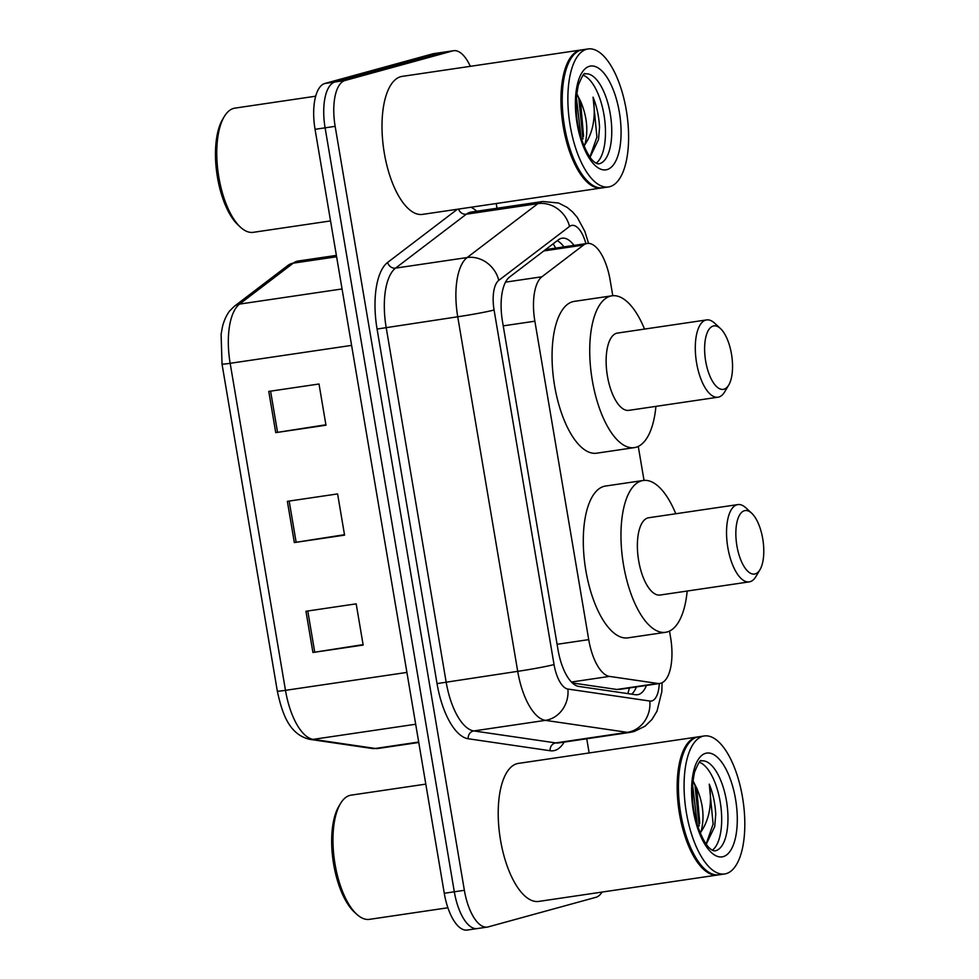 <?xml version="1.0" encoding="UTF-8"?>
<svg xmlns="http://www.w3.org/2000/svg" width="979" height="979" viewBox="0 0 979 979"><rect width="100%" height="100%" fill="white"/><g stroke="black" fill="none" stroke-linecap="round" stroke-linejoin="round"><path stroke-width="1.47" d="M572.36 682.963L616.868 689.473L620.135 689.265M612.781 295.719L610.162 280.227A41.852 17.353 81.6 0 0 587.216 243.453A41.852 17.353 81.6 0 0 583.533 245.056L541.913 276.776A41.852 17.353 81.6 0 0 534.864 321.198L588.722 639.63A41.852 17.353 81.6 0 0 609.501 676.403L657.68 683.452A41.852 17.353 81.6 0 0 659.858 683.452A41.852 17.353 81.6 0 0 660.715 683.269A41.852 17.353 81.6 0 0 670.578 637.427L669.501 631.088M644.023 480.395L638.271 446.412M573.988 245.399A41.852 17.353 81.6 0 0 562.117 238.191A41.852 17.353 81.6 0 0 558.434 239.794L509.533 277.069A41.852 17.353 81.6 0 0 502.484 321.479L557.993 649.652A41.852 17.353 81.6 0 0 578.773 686.426L635.383 694.711A41.852 17.353 81.6 0 0 637.549 694.711A41.852 17.353 81.6 0 0 638.406 694.539A41.852 17.353 81.6 0 0 646.434 685.435M636.387 686.915A41.852 17.353 -98.4 0 1 631.688 694.172M602.048 892.065A41.852 17.353 -98.4 0 1 595.942 897.302L488.178 926.905A41.852 17.353 -98.4 0 1 487.309 927.089A41.852 17.353 -98.4 0 1 464.364 890.303L335.148 126.34A41.852 17.353 -98.4 0 1 345.012 80.498L452.775 50.896A41.852 17.353 -98.4 0 1 453.644 50.712A41.852 17.353 -98.4 0 1 470.324 66.327M496.218 203.522L497.014 208.246M586.739 738.766L589.15 752.961M487.309 927.089L477.262 928.569A41.852 17.353 -98.4 0 1 454.317 891.796L325.101 127.821A41.852 17.353 -98.4 0 1 334.965 81.979L442.728 52.376A41.852 17.353 -98.4 0 1 443.597 52.193A41.852 17.353 -98.4 0 0 442.728 52.376L334.965 81.979A41.852 17.353 -98.4 0 0 325.101 127.821L454.317 891.796A41.852 17.353 -98.4 0 0 477.262 928.569A41.852 17.353 -98.4 0 0 478.131 928.386M557.271 240.687A41.852 17.353 -98.4 0 1 563.941 246.879M477.262 928.569L467.216 930.05A41.852 17.353 -98.4 0 1 444.27 893.276L315.054 129.314A41.852 17.353 -98.4 0 1 324.918 83.46L432.681 53.857A41.852 17.353 -98.4 0 1 433.55 53.674L453.644 50.712M305.95 611.263L356.185 603.847L363.16 645.063L312.925 652.479L305.95 611.263M268.772 391.416L319.007 384.001L325.97 425.216L275.735 432.632L268.772 391.416M287.361 501.334L337.596 493.918L344.571 535.146L294.336 542.562L287.361 501.334M344.486 534.693L294.336 542.562M325.897 424.776L275.735 432.632M363.087 644.623L312.925 652.479M447.905 907.766L369.462 919.354A62.778 26.029 -98.4 0 1 356.723 914.251A62.778 26.029 -98.4 0 1 334.549 861.043A62.778 26.029 -98.4 0 1 340.398 803.698A62.778 26.029 -98.4 0 1 349.846 795.413A62.778 26.029 -98.4 0 1 351.131 795.144L425.804 784.118M718.341 874.883A69.754 28.929 -98.4 0 1 717.717 874.993A69.754 28.929 -98.4 0 1 679.181 811.958A69.754 28.929 -98.4 0 1 695.91 737.285A69.754 28.929 -98.4 0 1 697.342 736.991A69.754 28.929 -98.4 0 1 697.978 736.918M717.717 874.993L538.768 901.414A69.754 28.929 -98.4 0 1 500.232 838.379A69.754 28.929 -98.4 0 1 516.961 763.706A69.754 28.929 -98.4 0 1 518.393 763.4L697.342 736.991M724.619 873.978L718.978 874.81A69.754 28.929 -98.4 0 1 704.807 869.156A69.754 28.929 -98.4 0 1 680.172 810.025A69.754 28.929 -98.4 0 1 686.683 746.304A69.754 28.929 -98.4 0 1 697.17 737.101A69.754 28.929 -98.4 0 1 698.602 736.808L704.256 735.963A69.754 28.929 -98.4 0 1 742.792 798.999A69.754 28.929 -98.4 0 1 726.063 873.672A69.754 28.929 -98.4 0 1 724.619 873.978A69.754 28.929 -98.4 0 1 686.095 810.942A69.754 28.929 -98.4 0 1 702.824 736.269A69.754 28.929 -98.4 0 1 704.256 735.963M699.336 762.262A45.487 18.858 -98.4 0 1 720.544 804.077A45.487 18.858 -98.4 0 1 712.32 850.225M706.275 844.216L714.719 826.57L715.747 814.173C715.123 803.282 712.969 793.284 709.261 784.167C712.235 803.404 709.494 819.264 701.037 831.746L700.315 833.202M692.912 780.716L696.718 788.119C703.228 803.318 704.672 817.869 701.037 831.746M696.718 788.119L699.752 823.266M704.513 868.875A69.056 28.636 -98.4 0 1 704.219 868.618A69.056 28.636 -98.4 0 1 679.83 810.086A69.056 28.636 -98.4 0 1 686.279 747.001A69.056 28.636 -98.4 0 1 686.475 746.659M356.723 914.251L354.374 912.098A59.988 24.879 -98.4 0 1 333.178 861.251A59.988 24.879 -98.4 0 1 338.771 806.451L340.398 803.698M709.261 784.167L713.116 824.11L706.128 844.008M692.545 784.399L697.342 824.967M715.747 814.173L714.682 826.729M693.609 781.793L694.968 785.268L699.177 826.007M744.468 510.708A32.087 13.302 -98.4 0 1 751.639 513.167A32.087 13.302 -98.4 0 1 762.984 540.359A32.087 13.302 -98.4 0 1 759.985 569.68A32.087 13.302 -98.4 0 1 755.164 573.914A32.087 13.302 -98.4 0 1 736.906 545.854A32.087 13.302 -98.4 0 1 744.468 510.708M759.985 569.68L755.923 576.545A39.062 16.202 -98.4 0 1 750.049 581.71A39.062 16.202 -98.4 0 1 749.241 581.881A39.062 16.202 -98.4 0 1 727.666 546.576A39.062 16.202 -98.4 0 1 737.028 504.76A39.062 16.202 -98.4 0 1 737.836 504.589A39.062 16.202 -98.4 0 1 745.765 507.758L751.639 513.167M737.836 504.589L648.673 517.756A39.062 16.202 81.6 0 0 647.865 517.915A39.062 16.202 81.6 0 0 638.504 559.731A39.062 16.202 81.6 0 0 660.079 595.036L749.241 581.881M687.172 591.035A76.729 31.817 -98.4 0 1 667.152 631.969A76.729 31.817 -98.4 0 1 665.573 632.299A76.729 31.817 -98.4 0 1 623.195 562.962A76.729 31.817 -98.4 0 1 641.588 480.824A76.729 31.817 -98.4 0 1 643.166 480.493A76.729 31.817 -98.4 0 1 675.767 513.755M665.573 632.299L627.906 637.855A76.729 31.817 -98.4 0 1 585.515 568.518A76.729 31.817 -98.4 0 1 603.921 486.379A76.729 31.817 -98.4 0 1 605.499 486.049L643.166 480.493M713.238 326.031A32.087 13.302 -98.4 0 1 720.409 328.491A32.087 13.302 -98.4 0 1 731.741 355.695A32.087 13.302 -98.4 0 1 728.755 385.004A32.087 13.302 -98.4 0 1 723.922 389.238A32.087 13.302 -98.4 0 1 705.675 361.178A32.087 13.302 -98.4 0 1 713.238 326.031M728.755 385.004L724.68 391.881A39.062 16.202 -98.4 0 1 718.806 397.033A39.062 16.202 -98.4 0 1 718.011 397.205A39.062 16.202 -98.4 0 1 696.424 361.9A39.062 16.202 -98.4 0 1 705.798 320.084A39.062 16.202 -98.4 0 1 706.593 319.925A39.062 16.202 -98.4 0 1 714.523 323.082L720.409 328.491M706.593 319.925L617.431 333.08A39.062 16.202 81.6 0 0 616.635 333.252A39.062 16.202 81.6 0 0 607.261 375.067A39.062 16.202 81.6 0 0 628.848 410.36L718.011 397.205M655.93 406.371A76.729 31.817 -98.4 0 1 635.922 447.293A76.729 31.817 -98.4 0 1 634.343 447.623A76.729 31.817 -98.4 0 1 591.952 378.286A76.729 31.817 -98.4 0 1 610.358 296.147A76.729 31.817 -98.4 0 1 611.936 295.817A76.729 31.817 -98.4 0 1 644.525 329.079M634.343 447.623L596.664 453.191A76.729 31.817 -98.4 0 1 554.285 383.854A76.729 31.817 -98.4 0 1 572.678 301.716A76.729 31.817 -98.4 0 1 574.257 301.385L611.936 295.817M330.547 220.924L253.267 232.329A62.778 26.029 -98.4 0 1 240.516 227.238A62.778 26.029 -98.4 0 1 218.341 174.029A62.778 26.029 -98.4 0 1 224.203 116.685A62.778 26.029 -98.4 0 1 233.638 108.4A62.778 26.029 -98.4 0 1 234.936 108.118L315.691 96.199M602.146 187.87A69.754 28.929 -98.4 0 1 601.522 187.98A69.754 28.929 -98.4 0 1 562.986 124.945A69.754 28.929 -98.4 0 1 579.715 50.272A69.754 28.929 -98.4 0 1 581.147 49.966A69.754 28.929 -98.4 0 1 581.771 49.892M601.522 187.98L422.561 214.389A69.754 28.929 -98.4 0 1 384.025 151.353A69.754 28.929 -98.4 0 1 400.754 76.68A69.754 28.929 -98.4 0 1 402.185 76.386L581.147 49.966M608.424 186.952L602.77 187.797A69.754 28.929 -98.4 0 1 588.612 182.131A69.754 28.929 -98.4 0 1 563.965 123.011A69.754 28.929 -98.4 0 1 570.476 59.291A69.754 28.929 -98.4 0 1 580.963 50.088A69.754 28.929 -98.4 0 1 582.407 49.782L588.049 48.95A69.754 28.929 -98.4 0 1 626.584 111.985A69.754 28.929 -98.4 0 1 609.856 186.659A69.754 28.929 -98.4 0 1 608.424 186.952A69.754 28.929 -98.4 0 1 569.888 123.917A69.754 28.929 -98.4 0 1 586.617 49.256A69.754 28.929 -98.4 0 1 588.049 48.95M583.141 75.248A45.487 18.858 -98.4 0 1 604.337 117.052A45.487 18.858 -98.4 0 1 596.125 163.199M590.068 157.203L598.512 139.544L599.552 127.16C598.928 116.268 596.762 106.258 593.066 97.154C596.027 116.391 593.298 132.251 584.842 144.721L584.12 146.189M576.717 93.69L580.523 101.106C587.033 116.305 588.477 130.843 584.842 144.721M580.523 101.106L583.545 136.252M588.318 181.861A69.056 28.636 -98.4 0 1 588.024 181.592A69.056 28.636 -98.4 0 1 563.635 123.06A69.056 28.636 -98.4 0 1 570.072 59.976A69.056 28.636 -98.4 0 1 570.28 59.633M240.516 227.238L238.166 225.072A59.988 24.879 -98.4 0 1 216.971 174.225A59.988 24.879 -98.4 0 1 222.576 119.426L224.203 116.685M593.066 97.154L596.921 137.084L589.921 156.995M576.35 97.386L581.134 137.941M599.552 127.16L598.487 139.716M577.414 94.767L578.773 98.243L582.982 138.981M616.868 689.473L657.68 683.452M553.123 243.857A41.852 37.116 52.7 0 1 555.705 248.103M629.338 687.956A41.852 37.789 98.3 0 1 627.784 693.597M571.418 682.033L609.501 676.403M557.088 644.304L588.722 639.63M503.218 325.86L534.864 321.198M505.507 282.148L541.913 276.776M543.847 250.918L583.533 245.056M585.907 243.636A27.901 11.564 81.6 0 0 571.418 225.5A27.901 11.564 81.6 0 0 569.533 226.455L498.776 280.373A27.901 11.564 81.6 0 0 494.077 309.988L554.041 664.545A27.901 11.564 81.6 0 0 567.906 689.057L649.811 701.037A27.901 11.564 81.6 0 0 651.83 700.915A27.901 11.564 81.6 0 0 659.271 683.538M649.811 701.037A27.901 25.197 98.3 0 1 627.319 732.341L545.413 720.36A55.803 23.141 -98.4 0 1 517.707 671.337L457.731 316.78A55.803 23.141 -98.4 0 1 467.13 257.55L537.899 203.632A55.803 23.141 -98.4 0 1 541.656 201.735A55.803 23.141 -98.4 0 1 542.794 201.49L471.217 212.051A55.803 23.141 81.6 0 0 470.067 212.296A55.803 23.141 81.6 0 0 466.31 214.205L395.553 268.124A55.803 23.141 81.6 0 0 386.154 327.341L446.118 681.898A55.803 23.141 81.6 0 0 473.836 730.934L555.742 742.914A55.803 23.141 81.6 0 0 558.63 742.914L630.207 732.353A55.803 23.141 -98.4 0 1 627.319 732.341L555.742 742.914A6.975 6.302 -81.7 0 0 550.112 750.734L468.207 738.753A62.778 26.029 -98.4 0 1 437.038 683.599L377.074 329.042A62.778 26.029 -98.4 0 1 387.647 262.421L457.413 209.249M458.564 209.078A6.975 6.192 -127.3 0 0 466.31 214.205L537.899 203.632A27.901 24.744 52.7 0 1 569.533 226.455M564.149 742.106A62.778 26.029 -98.4 0 1 554.665 750.477A62.778 26.029 -98.4 0 1 550.112 750.734M470.972 207.242A62.778 26.029 -98.4 0 1 476.736 211.244M464.364 890.303L444.27 893.276M452.775 50.896L432.681 53.857M345.012 80.498L324.918 83.46M335.148 126.34L315.054 129.314M567.906 689.057A27.901 25.197 98.3 0 1 545.413 720.36L473.836 730.934A6.975 6.302 -81.7 0 0 468.207 738.753M554.041 664.545A27.901 1.285 170.4 0 1 517.707 671.337L437.038 683.599M498.776 280.373A27.901 24.744 52.7 0 0 467.13 257.55L395.553 268.124A6.975 6.192 -127.3 0 1 387.647 262.421M494.077 309.988A27.901 1.285 170.4 0 1 457.731 316.78L377.074 329.042M406.921 672.414L285.476 690.342A13.951 0.636 170.4 0 1 277.326 691.125L222.025 364.09A13.951 0.636 -9.6 0 0 230.163 363.307L285.476 690.342A55.803 23.141 81.6 0 0 313.182 739.365L375.336 748.458A55.803 23.141 81.6 0 0 378.224 748.458L418.767 742.474M378.224 748.458L371.996 748.458A13.951 12.592 98.3 0 0 375.336 748.458L418.694 742.058M222.025 364.09L221.107 334.463L222.282 327.671C222.674 325.554 224.705 317.367 229.698 310.881L234.373 306.256A13.951 12.372 52.7 0 1 239.561 304.09A55.803 23.141 81.6 0 0 230.163 363.307L351.608 345.379M415.683 724.24L313.182 739.365A13.951 12.592 98.3 0 1 309.853 739.365C289.698 734.678 282.454 714.964 277.326 691.125M234.373 306.256L288.059 265.333A13.951 12.372 52.7 0 1 293.247 263.167L239.561 304.09L342.063 288.952M288.059 265.333L298.154 261.026A55.803 23.141 81.6 0 0 293.247 263.167L336.617 256.767M289.172 501.064L296.147 542.28M307.773 610.994L314.736 652.21M270.583 391.147L277.559 432.363M701.515 760.903A45.487 18.858 -98.4 0 1 726.651 802.009A45.487 18.858 -98.4 0 1 715.735 850.702A45.487 18.858 -98.4 0 1 714.805 850.898L713.177 850.629C711.525 849.527 705.48 848.303 697.513 825.505C691.847 807.846 690.88 790.016 694.588 772.027C698.504 762.714 700.731 759.031 701.27 760.952L701.515 760.903M705.7 753.304A52.462 21.758 -98.4 0 1 735.547 799.17A52.462 21.758 -98.4 0 1 723.175 856.649A52.462 21.758 -98.4 0 1 693.328 810.771A52.462 21.758 -98.4 0 1 705.7 753.304M585.32 73.878A45.487 18.858 -98.4 0 1 610.443 114.984A45.487 18.858 -98.4 0 1 599.54 163.677A45.487 18.858 -98.4 0 1 598.597 163.885L596.97 163.615C595.318 162.502 589.272 161.29 581.306 138.492C575.652 120.833 574.673 103.003 578.381 85.002C582.297 75.701 584.524 72.005 585.063 73.939L585.32 73.878M589.493 66.278A52.462 21.758 -98.4 0 1 619.34 112.157A52.462 21.758 -98.4 0 1 606.98 169.624A52.462 21.758 -98.4 0 1 577.133 123.758A52.462 21.758 -98.4 0 1 589.493 66.278M619.156 689.461L659.858 683.452M546.796 249.412L587.216 243.453M630.207 732.353L634.098 731.533L645.026 726.222L651.965 719.479L657.007 711.158L661.828 691.639L662.085 682.742M588.563 243.379L584.855 231.399L577.292 217.411L572.666 212.002L567.184 207.413L558.568 203.008L542.794 201.49M371.996 748.458L309.853 739.365M298.154 261.026L336.384 255.384M686.279 747.001L686.683 746.304M570.072 59.976L570.476 59.291"/></g></svg>
